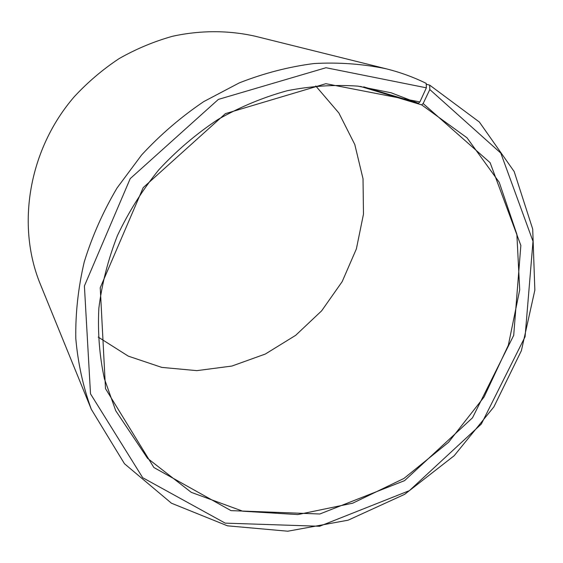 <?xml version="1.0" encoding="UTF-8"?>
<svg xmlns="http://www.w3.org/2000/svg" width="563" height="563" viewBox="0 0 563 563"><rect width="100%" height="100%" fill="white"/><g stroke="black" fill="none" stroke-linecap="round" stroke-linejoin="round"><path stroke-width="0.84" d="M363.705 86.857L418.415 103.275L391.109 92.775L357.962 86.139C334.83 84.485 311.297 85.998 287.362 90.685C263.505 97.202 240.394 106.787 218.029 119.447C196.417 133.741 176.676 150.525 158.801 169.794C142.284 190.238 128.491 212.174 117.421 235.601C108.082 259.543 101.896 283.787 98.849 308.327C97.631 332.691 99.496 356.196 104.429 378.857L115.732 410.716L147.548 458.331L191.279 492.358L242.759 511.204L297.848 514.575L352.691 503.195L403.896 478.473L448.514 442.321L484.046 397.028L508.347 345.218L519.705 289.861L516.869 234.307L499.212 182.278L466.994 137.78L421.631 104.859L423.144 103.543L429.808 89.545L429.696 85.14L426.233 84.246M98.222 337.082L128.273 356.126L161.743 367.386L196.86 370.644L231.914 366.049L265.321 354.043L295.659 335.337L321.642 310.832L342.184 281.62L356.372 248.923L363.48 214.144L363.029 178.788L354.789 144.501L338.863 112.98L315.73 85.956M360.454 86.428L421.631 104.859M418.415 103.275L419.899 101.938L325.85 83.69L225.404 113.642L143.199 187.627L100.242 287.721L105.492 388.611L153.868 467.501L231.027 510.634L319.819 513.998L404.558 480.647L472.498 417.816L513.695 335.372L520.852 245.454L490.12 162.686L423.144 103.543M419.899 101.938L426.36 87.814L326.005 67.729L218.374 99.405L130.208 178.633L84.401 285.962L90.509 393.84L142.699 477.705L225.193 523.133L319.587 526.264L409.378 490.647L481.316 424.052L525.082 336.744L533.006 241.323L500.796 153.087L429.808 89.545M426.36 87.814L426.198 83.38C413.615 77.18 400.286 72.324 386.211 68.799C362.98 63.936 338.905 62.183 313.985 63.542C288.868 66.758 263.977 73.204 239.324 82.867L203.764 101.593C181.145 116.858 160.441 134.641 141.651 154.938L117.027 188.007C103.064 211.681 92.142 236.312 84.253 261.901C78.208 287.686 75.393 313.232 75.794 338.553C77.997 363.409 83.169 386.992 91.305 409.294L124.472 463.736L171.441 503.209L227.459 525.821L287.799 531.212L348.131 520.184L404.67 494.321L454.172 455.727L493.871 406.894L521.408 350.629L534.85 290.156L532.711 229.099L514.174 171.56L479.366 122.03L429.696 85.14M386.211 68.799L255.067 36.194C228.55 30.24 200.4 30.17 172.475 36.285C154.002 41.465 136.246 48.882 119.201 58.545C102.783 69.404 87.835 82.107 74.344 96.646C28.579 149.469 16.158 225.481 40.311 284.139L91.305 409.294"/></g></svg>
